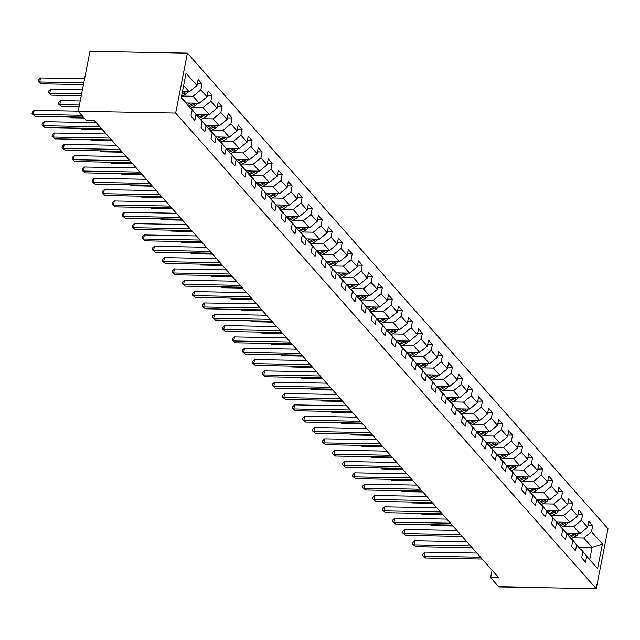 <?xml version="1.0" encoding="UTF-8"?>
<svg xmlns="http://www.w3.org/2000/svg" width="640" height="640" viewBox="0 0 640 640"><rect width="100%" height="100%" fill="white"/><g stroke="black" fill="none" stroke-linecap="round" stroke-linejoin="round"><path stroke-width="0.96" d="M175.664 113.064L78.2 111.272L89.96 51.344L187.416 53.136L608 528.728L596.24 588.656L175.664 113.064L187.416 53.136M181.352 97.24L192.16 110.152L191 116.064L194.848 120.416L196.008 114.504L202.176 121.48L201.016 127.392L204.872 131.744L206.032 125.832L212.192 132.808L211.032 138.72L214.888 143.072L216.048 137.16L222.208 144.128L221.048 150.04L224.904 154.4L226.064 148.488L232.224 155.456L231.064 161.368L234.92 165.728L236.08 159.816L242.24 166.784L241.08 172.696L244.936 177.056L246.096 171.144L252.264 178.112L251.104 184.024L254.952 188.384L256.112 182.472L262.28 189.44L261.12 195.352L264.968 199.712L266.128 193.8L272.296 200.768L271.136 206.68L274.984 211.032L276.144 205.12L282.312 212.096L281.152 218.008L285 222.36L286.16 216.448L292.328 223.424L291.168 229.336L295.024 233.688L296.184 227.776L302.344 234.744L301.184 240.664L305.04 245.016L306.2 239.104L312.36 246.072L311.2 251.984L315.056 256.344L316.216 250.432L322.376 257.4L321.216 263.312L325.072 267.672L326.232 261.76L332.392 268.728L331.232 274.64L335.088 279L336.248 273.088L342.416 280.056L341.256 285.968L345.104 290.328L346.264 284.416L352.432 291.384L351.272 297.296L355.12 301.656L356.28 295.736L362.448 302.712L361.288 308.624L365.136 312.976L366.296 307.064L372.464 314.04L371.304 319.952L375.152 324.304L376.312 318.392L382.48 325.368L381.32 331.28L385.176 335.632L386.336 329.72L392.496 336.688L391.336 342.6L395.192 346.96L396.352 341.048L402.512 348.016L401.352 353.928L405.208 358.288L406.368 352.376L412.528 359.344L411.368 365.256L415.224 369.616L416.384 363.704L422.544 370.672L421.384 376.584L425.24 380.944L426.4 375.032L432.568 382L431.408 387.912L435.256 392.272L436.416 386.36L442.584 393.328L441.424 399.24L445.272 403.592L446.432 397.68L452.6 404.656L451.44 410.568L455.288 414.92L456.448 409.008L462.616 415.984L461.456 421.896L465.312 426.248L466.472 420.336L472.632 427.312L471.472 433.224L475.328 437.576L476.488 431.664L482.648 438.632L481.488 444.544L485.344 448.904L486.504 442.992L492.664 449.96L491.504 455.872L495.36 460.232L496.52 454.32L502.68 461.288L501.52 467.2L505.376 471.56L506.536 465.648L512.696 472.616L511.536 478.528L515.392 482.888L516.552 476.976L522.72 483.944L521.56 489.856L525.408 494.216L526.568 488.304L532.736 495.272L531.576 501.184L535.424 505.536L536.584 499.624L542.752 506.6L541.592 512.512L545.44 516.864L546.6 510.952L552.768 517.928L551.608 523.84L555.464 528.192L556.624 522.28L562.784 529.248L561.624 535.168L565.48 539.52L566.64 533.608L572.8 540.576L571.64 546.488L575.496 550.848L576.656 544.936L582.816 551.904L581.656 557.816L585.512 562.176L586.672 556.264L597.584 568.608L602.416 543.984L592.08 547.44L583.736 538L572.824 537.8M192.16 110.152L181.24 97.808L186.072 73.184L196.992 85.528L198.152 79.616L202 83.976L197.312 83.888M602.416 543.984L591.504 531.64L592.664 525.728L588.808 521.376L587.648 527.288L581.488 520.312L582.648 514.4L578.792 510.048L577.632 515.96L571.464 508.984L572.624 503.072L568.776 498.72L567.616 504.632L561.448 497.664L562.608 491.752L558.76 487.392L557.6 493.304L551.432 486.336L552.592 480.424L548.744 476.064L547.584 481.976L541.416 475.008L542.576 469.096L538.728 464.736L537.568 470.648L531.4 463.68L532.56 457.768L528.704 453.408L527.544 459.32L521.384 452.352L522.544 446.44L518.688 442.08L517.528 447.992L511.368 441.024L512.528 435.112L508.672 430.76L507.512 436.672L501.352 429.696L502.512 423.784L498.656 419.432L497.496 425.344L491.336 418.368L492.496 412.456L488.64 408.104L487.48 414.016L481.312 407.048L482.472 401.128L478.624 396.776L477.464 402.688L471.296 395.72L472.456 389.808L468.608 385.448L467.448 391.36L461.28 384.392L462.44 378.48L458.592 374.12L457.432 380.032L451.264 373.064L452.424 367.152L448.568 362.792L447.408 368.704L441.248 361.736L442.408 355.824L438.552 351.464L437.392 357.376L431.232 350.408L432.392 344.496L428.536 340.136L427.376 346.056L421.216 339.08L422.376 333.168L418.52 328.816L417.36 334.728L411.2 327.752L412.36 321.84L408.504 317.488L407.344 323.4L401.184 316.424L402.336 310.512L398.488 306.16L397.328 312.072L391.16 305.104L392.32 299.192L388.472 294.832L387.312 300.744L381.144 293.776L382.304 287.864L378.456 283.504L377.296 289.416L371.128 282.448L372.288 276.536L368.44 272.176L367.28 278.088L361.112 271.12L362.272 265.208L358.416 260.848L357.256 266.76L351.096 259.792L352.256 253.88L348.4 249.52L347.24 255.432L341.08 248.464L342.24 242.552L338.384 238.2L337.224 244.112L331.064 237.136L332.224 231.224L328.368 226.872L327.208 232.784L321.048 225.808L322.208 219.896L318.352 215.544L317.192 221.456L311.024 214.48L312.184 208.568L308.336 204.216L307.176 210.128L301.008 203.16L302.168 197.248L298.32 192.888L297.16 198.8L290.992 191.832L292.152 185.92L288.304 181.56L287.144 187.472L280.976 180.504L282.136 174.592L278.288 170.232L277.128 176.144L270.96 169.176L272.12 163.264L268.264 158.904L267.104 164.816L260.944 157.848L262.104 151.936L258.248 147.576L257.088 153.488L250.928 146.52L252.088 140.608L248.232 136.256L247.072 142.168L240.912 135.192L242.072 129.28L238.216 124.928L237.056 130.84L230.896 123.864L232.056 117.952L228.2 113.6L227.04 119.512L220.872 112.544L222.032 106.624L218.184 102.272L217.024 108.184L210.856 101.216L212.016 95.304L208.168 90.944L207.008 96.856L200.84 89.888L202 83.976M492.08 570.248L490.624 577.648L498.752 577.792L94.472 120.648L86.352 120.496L78.2 111.272M202.176 121.48L190.376 107.904M182.168 96.048L193.072 96.248L199.24 103.216L186.424 102.984M190.784 107.912L196.008 114.504M200.84 89.888L193.072 96.248M207.008 96.856L199.24 103.216M212.192 132.808L200.392 119.224M192.184 107.376L203.088 107.576L209.256 114.544L196.448 114.304M200.8 119.232L206.032 125.832M210.856 101.216L203.088 107.576M217.024 108.184L209.256 114.544M222.208 144.128L210.408 130.552M202.2 118.696L213.104 118.896L219.272 125.872L206.464 125.632M210.816 130.56L216.048 137.16M220.872 112.544L213.104 118.896M227.04 119.512L219.272 125.872M232.224 155.456L220.424 141.88M212.216 130.024L223.128 130.224L229.288 137.2L216.48 136.96M220.832 141.888L226.064 148.488M230.896 123.864L223.128 130.224M237.056 130.84L229.288 137.2M242.24 166.784L230.448 153.208M222.232 141.352L233.144 141.552L239.304 148.528L226.496 148.288M230.856 153.216L236.08 159.816M240.912 135.192L233.144 141.552M247.072 142.168L239.304 148.528M252.264 178.112L240.464 164.536M232.248 152.68L243.16 152.88L249.32 159.848L236.512 159.616M240.872 164.544L246.096 171.144M250.928 146.52L243.16 152.88M257.088 153.488L249.32 159.848M262.28 189.44L250.48 175.864M242.264 164.008L253.176 164.208L259.336 171.176L246.528 170.944M250.888 175.872L256.112 182.472M260.944 157.848L253.176 164.208M267.104 164.816L259.336 171.176M272.296 200.768L260.496 187.192M252.28 175.336L263.192 175.536L269.352 182.504L256.544 182.272M260.904 187.2L266.128 193.8M270.96 169.176L263.192 175.536M277.128 176.144L269.352 182.504M282.312 212.096L270.512 198.52M262.296 186.664L273.208 186.864L279.376 193.832L266.56 193.6M270.92 198.528L276.144 205.12M280.976 180.504L273.208 186.864M287.144 187.472L279.376 193.832M292.328 223.424L280.528 209.848M272.32 197.992L283.224 198.192L289.392 205.16L276.576 204.928M280.936 209.848L286.16 216.448M290.992 191.832L283.224 198.192M297.16 198.8L289.392 205.16M302.344 234.744L290.544 221.168M282.336 209.312L293.24 209.52L299.408 216.488L286.6 216.248M290.952 221.176L296.184 227.776M301.008 203.16L293.24 209.52M307.176 210.128L299.408 216.488M312.36 246.072L300.56 232.496M292.352 220.64L303.256 220.84L309.424 227.816L296.616 227.576M300.968 232.504L306.2 239.104M311.024 214.48L303.256 220.84M317.192 221.456L309.424 227.816M322.376 257.4L310.584 243.824M302.368 231.968L313.28 232.168L319.44 239.144L306.632 238.904M310.992 243.832L316.216 250.432M321.048 225.808L313.28 232.168M327.208 232.784L319.44 239.144M332.392 268.728L320.6 255.152M312.384 243.296L323.296 243.496L329.456 250.472L316.648 250.232M321.008 255.16L326.232 261.76M331.064 237.136L323.296 243.496M337.224 244.112L329.456 250.472M342.416 280.056L330.616 266.48M322.4 254.624L333.312 254.824L339.472 261.792L326.664 261.56M331.024 266.488L336.248 273.088M341.08 248.464L333.312 254.824M347.24 255.432L339.472 261.792M352.432 291.384L340.632 277.808M332.416 265.952L343.328 266.152L349.488 273.12L336.68 272.888M341.04 277.816L346.264 284.416M351.096 259.792L343.328 266.152M357.256 266.76L349.488 273.12M362.448 302.712L350.648 289.136M342.432 277.28L353.344 277.48L359.512 284.448L346.696 284.216M351.056 289.144L356.28 295.736M361.112 271.12L353.344 277.48M367.28 278.088L359.512 284.448M372.464 314.04L360.664 300.464M352.448 288.608L363.36 288.808L369.528 295.776L356.712 295.544M361.072 300.472L366.296 307.064M371.128 282.448L363.36 288.808M377.296 289.416L369.528 295.776M382.48 325.368L370.68 311.784M362.472 299.936L373.376 300.136L379.544 307.104L366.736 306.864M371.088 311.792L376.312 318.392M381.144 293.776L373.376 300.136M387.312 300.744L379.544 307.104M392.496 336.688L380.696 323.112M372.488 311.256L383.392 311.464L389.56 318.432L376.752 318.192M381.104 323.12L386.336 329.72M391.16 305.104L383.392 311.464M397.328 312.072L389.56 318.432M402.512 348.016L390.712 334.44M382.504 322.584L393.408 322.784L399.576 329.76L386.768 329.52M391.12 334.448L396.352 341.048M401.184 316.424L393.408 322.784M407.344 323.4L399.576 329.76M412.528 359.344L400.736 345.768M392.52 333.912L403.432 334.112L409.592 341.088L396.784 340.848M401.144 345.776L406.368 352.376M411.2 327.752L403.432 334.112M417.36 334.728L409.592 341.088M422.544 370.672L410.752 357.096M402.536 345.24L413.448 345.44L419.608 352.408L406.8 352.176M411.16 357.104L416.384 363.704M421.216 339.08L413.448 345.44M427.376 346.056L419.608 352.408M432.568 382L420.768 368.424M412.552 356.568L423.464 356.768L429.624 363.736L416.816 363.504M421.176 368.432L426.4 375.032M431.232 350.408L423.464 356.768M437.392 357.376L429.624 363.736M442.584 393.328L430.784 379.752M422.568 367.896L433.48 368.096L439.64 375.064L426.832 374.832M431.192 379.76L436.416 386.36M441.248 361.736L433.48 368.096M447.408 368.704L439.64 375.064M452.6 404.656L440.8 391.08M432.584 379.224L443.496 379.424L449.664 386.392L436.848 386.16M441.208 391.088L446.432 397.68M451.264 373.064L443.496 379.424M457.432 380.032L449.664 386.392M462.616 415.984L450.816 402.408M442.6 390.552L453.512 390.752L459.68 397.72L446.864 397.488M451.224 402.416L456.448 409.008M461.28 384.392L453.512 390.752M467.448 391.36L459.68 397.72M472.632 427.312L460.832 413.728M452.624 401.88L463.528 402.08L469.696 409.048L456.888 408.808M461.24 413.736L466.472 420.336M471.296 395.72L463.528 402.08M477.464 402.688L469.696 409.048M482.648 438.632L470.848 425.056M462.64 413.2L473.544 413.4L479.712 420.376L466.904 420.136M471.256 425.064L476.488 431.664M481.312 407.048L473.544 413.4M487.48 414.016L479.712 420.376M492.664 449.96L480.864 436.384M472.656 424.528L483.56 424.728L489.728 431.704L476.92 431.464M481.272 436.392L486.504 442.992M491.336 418.368L483.56 424.728M497.496 425.344L489.728 431.704M502.68 461.288L490.888 447.712M482.672 435.856L493.584 436.056L499.744 443.032L486.936 442.792M491.296 447.72L496.52 454.32M501.352 429.696L493.584 436.056M507.512 436.672L499.744 443.032M512.696 472.616L500.904 459.04M492.688 447.184L503.6 447.384L509.76 454.352L496.952 454.12M501.312 459.048L506.536 465.648M511.368 441.024L503.6 447.384M517.528 447.992L509.76 454.352M522.72 483.944L510.92 470.368M502.704 458.512L513.616 458.712L519.776 465.68L506.968 465.448M511.328 470.376L516.552 476.976M521.384 452.352L513.616 458.712M527.544 459.32L519.776 465.68M532.736 495.272L520.936 481.696M512.72 469.84L523.632 470.04L529.792 477.008L516.984 476.776M521.344 481.704L526.568 488.304M531.4 463.68L523.632 470.04M537.568 470.648L529.792 477.008M542.752 506.6L530.952 493.024M522.736 481.168L533.648 481.368L539.816 488.336L527 488.104M531.36 493.032L536.584 499.624M541.416 475.008L533.648 481.368M547.584 481.976L539.816 488.336M552.768 517.928L540.968 504.352M532.76 492.496L543.664 492.696L549.832 499.664L537.016 499.432M541.376 504.352L546.6 510.952M551.432 486.336L543.664 492.696M557.6 493.304L549.832 499.664M562.784 529.248L550.984 515.672M542.776 503.816L553.68 504.024L559.848 510.992L547.04 510.752M551.392 515.68L556.624 522.28M561.448 497.664L553.68 504.024M567.616 504.632L559.848 510.992M572.8 540.576L561 527M552.792 515.144L563.696 515.344L569.864 522.32L557.056 522.08M561.408 527.008L566.64 533.608M571.464 508.984L563.696 515.344M577.632 515.96L569.864 522.32M582.816 551.904L571.016 538.328M562.808 526.472L573.712 526.672L579.88 533.648L567.072 533.408M571.424 538.336L576.656 544.936M581.488 520.312L573.712 526.672M587.648 527.288L579.88 533.648M597.584 568.608L581.04 549.656M579.096 547.2L592.08 547.44L589.792 559.104M581.448 549.664L586.672 556.264M591.504 531.64L583.736 538M490.624 577.648L498.784 586.864L596.24 588.656M182.432 91.768L189.224 91.888L183.64 85.584M196.992 85.528L189.224 91.888M592.664 525.728L587.968 525.64M582.648 514.4L577.952 514.32M572.624 503.072L567.936 502.992M562.608 491.752L557.92 491.664M552.592 480.424L547.904 480.336M542.576 469.096L537.888 469.008M532.56 457.768L527.872 457.68M522.544 446.44L517.856 446.352M512.528 435.112L507.832 435.024M502.512 423.784L497.816 423.696M492.496 412.456L487.8 412.376M482.472 401.128L477.784 401.048M472.456 389.808L467.768 389.72M462.44 378.48L457.752 378.392M452.424 367.152L447.736 367.064M442.408 355.824L437.72 355.736M432.392 344.496L427.704 344.408M422.376 333.168L417.68 333.08M412.36 321.84L407.664 321.76M402.336 310.512L397.648 310.432M392.32 299.192L387.632 299.104M382.304 287.864L377.616 287.776M372.288 276.536L367.6 276.448M362.272 265.208L357.584 265.12M352.256 253.88L347.568 253.792M342.24 242.552L337.552 242.464M332.224 231.224L327.528 231.136M322.208 219.896L317.512 219.816M312.184 208.568L307.496 208.488M302.168 197.248L297.48 197.16M292.152 185.92L287.464 185.832M282.136 174.592L277.448 174.504M272.12 163.264L267.432 163.176M262.104 151.936L257.416 151.848M252.088 140.608L247.392 140.52M242.072 129.28L237.376 129.192M232.056 117.952L227.36 117.872M222.032 106.624L217.344 106.544M212.016 95.304L207.328 95.216M476.888 553.08L424.848 552.12L424.048 556.168L480.544 557.208M425.656 557.984L422.656 555.464L425.656 557.984L482.152 559.024M422.656 555.464L422.976 553.84L424.848 552.12M570.84 533.48L568.312 534.904M578.296 533.616A4.704 3.944 138.5 0 1 576.048 535.984L571.576 538.504M574.368 533.544A4.704 3.944 138.5 0 1 574.056 533.736L569.44 536.336M570.152 537.24L574.824 534.608A4.704 3.944 -41.5 0 0 576.144 533.576M431.192 524.656L432.016 525.592L452.92 525.976M432.016 525.592L430.784 524.648M466.872 541.752L414.832 540.792L414.032 544.84L470.528 545.88M415.64 546.656L412.64 544.136L415.64 546.656L472.136 547.696M412.64 544.136L412.96 542.512L414.832 540.792M456.856 530.424L404.808 529.464L404.016 533.52L460.512 534.552M405.624 535.328L402.624 532.808L405.624 535.328L462.112 536.368M402.624 532.808L402.944 531.184L404.808 529.464M560.824 522.152L558.288 523.576M568.28 522.288A4.704 3.944 138.5 0 1 566.032 524.656L561.56 527.176M564.352 522.216A4.704 3.944 138.5 0 1 564.04 522.408L559.424 525.008M560.136 525.912L564.808 523.28A4.704 3.944 -41.5 0 0 566.128 522.248M421.168 513.328L421.992 514.264L442.904 514.648M421.992 514.264L420.768 513.328M550.808 510.824L548.272 512.248M558.264 510.96A4.704 3.944 138.5 0 1 556.016 513.328L551.544 515.848M554.336 510.888A4.704 3.944 138.5 0 1 554.024 511.08L549.408 513.68M550.12 514.584L554.792 511.952A4.704 3.944 -41.5 0 0 556.112 510.92M411.152 502.008L411.976 502.936L432.888 503.32M411.976 502.936L410.752 502M446.84 519.096L394.792 518.136L394 522.192L450.496 523.224M395.608 524.008L392.608 521.48L395.608 524.008L452.096 525.04M392.608 521.48L392.928 519.864L394.792 518.136M436.824 507.768L384.776 506.816L383.984 510.864L440.48 511.904M385.592 512.68L382.592 510.152L385.592 512.68L442.08 513.712M382.592 510.152L382.912 508.536L384.776 506.816M426.808 496.44L374.76 495.488L373.968 499.536L430.456 500.576M375.568 501.352L372.576 498.824L375.568 501.352L432.064 502.392M372.576 498.824L372.896 497.208L374.76 495.488M540.792 499.496L538.256 500.928M548.24 499.632A4.704 3.944 138.5 0 1 546 502L541.528 504.52M544.32 499.56A4.704 3.944 138.5 0 1 544.008 499.752L539.392 502.352M540.104 503.256L544.776 500.624A4.704 3.944 -41.5 0 0 546.088 499.592M401.136 490.68L401.96 491.608L422.872 491.992M401.96 491.608L400.728 490.672M530.776 488.168L528.24 489.6M538.224 488.304A4.704 3.944 138.5 0 1 535.976 490.68L531.512 493.192M534.304 488.232A4.704 3.944 138.5 0 1 533.992 488.424L529.376 491.024M530.088 491.928L534.76 489.296A4.704 3.944 -41.5 0 0 536.072 488.264M391.12 479.352L391.944 480.28L412.856 480.664M391.944 480.28L390.712 479.344M520.76 476.84L518.224 478.272M528.208 476.984A4.704 3.944 138.5 0 1 525.96 479.352L521.488 481.872M524.288 476.912A4.704 3.944 138.5 0 1 523.976 477.096L519.352 479.696M520.072 480.6L524.744 477.968A4.704 3.944 -41.5 0 0 526.056 476.944M381.104 468.024L381.928 468.952L402.84 469.336M381.928 468.952L380.696 468.016M416.792 485.112L364.744 484.16L363.952 488.208L420.44 489.248M365.552 490.024L362.56 487.496L365.552 490.024L422.048 491.064M362.56 487.496L362.872 485.88L364.744 484.16M510.736 465.52L508.208 466.944M518.192 465.656A4.704 3.944 138.5 0 1 515.944 468.024L511.472 470.544M514.264 465.584A4.704 3.944 138.5 0 1 513.952 465.768L509.336 468.376M510.056 469.272L514.728 466.64A4.704 3.944 -41.5 0 0 516.04 465.616M371.088 456.696L371.912 457.624L392.824 458.016M371.912 457.624L370.68 456.688M406.776 473.792L354.728 472.832L353.936 476.88L410.424 477.92M355.536 478.696L352.544 476.168L355.536 478.696L412.032 479.736M352.544 476.168L352.856 474.552L354.728 472.832M500.72 454.192L498.192 455.616M508.176 454.328A4.704 3.944 138.5 0 1 505.928 456.696L501.456 459.216M504.248 454.256A4.704 3.944 138.5 0 1 503.936 454.44L499.32 457.048M500.04 457.952L504.712 455.312A4.704 3.944 -41.5 0 0 506.024 454.288M361.072 445.368L361.896 446.304L382.808 446.688M361.896 446.304L360.664 445.36M396.752 462.464L344.712 461.504L343.912 465.552L400.408 466.592M345.52 467.368L342.528 464.848L345.52 467.368L402.016 468.408M342.528 464.848L342.84 463.224L344.712 461.504M490.704 442.864L488.176 444.288M498.16 443A4.704 3.944 138.5 0 1 495.912 445.368L491.44 447.888M494.232 442.928A4.704 3.944 138.5 0 1 493.92 443.12L489.304 445.72M490.016 446.624L494.696 443.992A4.704 3.944 -41.5 0 0 496.008 442.96M351.056 434.04L351.88 434.976L372.784 435.36M351.88 434.976L350.648 434.032M386.736 451.136L334.696 450.176L333.896 454.224L390.392 455.264M335.504 456.04L332.504 453.52L335.504 456.04L392 457.08M332.504 453.52L332.824 451.896L334.696 450.176M480.688 431.536L478.16 432.96M488.144 431.672A4.704 3.944 138.5 0 1 485.896 434.04L481.424 436.56M484.216 431.6A4.704 3.944 138.5 0 1 483.904 431.792L479.288 434.392M480 435.296L484.672 432.664A4.704 3.944 -41.5 0 0 485.992 431.632M341.04 422.712L341.864 423.648L362.768 424.032M341.864 423.648L340.632 422.704M376.72 439.808L324.68 438.848L323.88 442.896L380.376 443.936M325.488 444.712L322.488 442.192L325.488 444.712L381.984 445.752M322.488 442.192L322.808 440.568L324.68 438.848M470.672 420.208L468.136 421.632M478.128 420.344A4.704 3.944 138.5 0 1 475.88 422.712L471.408 425.232M474.2 420.272A4.704 3.944 138.5 0 1 473.888 420.464L469.272 423.064M469.984 423.968L474.656 421.336A4.704 3.944 -41.5 0 0 475.976 420.304M331.016 411.384L331.84 412.32L352.752 412.704M331.84 412.32L330.616 411.384M366.704 428.48L314.656 427.52L313.864 431.576L370.36 432.608M315.472 433.384L312.472 430.864L315.472 433.384L371.96 434.424M312.472 430.864L312.792 429.24L314.656 427.52M460.656 408.88L458.12 410.312M468.104 409.016A4.704 3.944 138.5 0 1 465.864 411.384L461.392 413.904M464.184 408.944A4.704 3.944 138.5 0 1 463.872 409.136L459.256 411.736M459.968 412.64L464.64 410.008A4.704 3.944 -41.5 0 0 465.96 408.976M321 400.064L321.824 400.992L342.736 401.376M321.824 400.992L320.6 400.056M356.688 417.152L304.64 416.192L303.848 420.248L360.344 421.288M305.456 422.064L302.456 419.536L305.456 422.064L361.944 423.096M302.456 419.536L302.776 417.92L304.64 416.192M450.64 397.552L448.104 398.984M458.088 397.688A4.704 3.944 138.5 0 1 455.848 400.056L451.376 402.576M454.168 397.616A4.704 3.944 138.5 0 1 453.856 397.808L449.24 400.408M449.952 401.312L454.624 398.68A4.704 3.944 -41.5 0 0 455.936 397.648M310.984 388.736L311.808 389.664L332.72 390.048M311.808 389.664L310.576 388.728M346.672 405.824L294.624 404.872L293.832 408.92L350.328 409.96M295.44 410.736L292.44 408.208L295.44 410.736L351.928 411.776M292.44 408.208L292.76 406.592L294.624 404.872M440.624 386.224L438.088 387.656M448.072 386.36A4.704 3.944 138.5 0 1 445.824 388.736L441.352 391.256M444.152 386.288A4.704 3.944 138.5 0 1 443.84 386.48L439.224 389.08M439.936 389.984L444.608 387.352A4.704 3.944 -41.5 0 0 445.92 386.328M300.968 377.408L301.792 378.336L322.704 378.72M301.792 378.336L300.56 377.4M336.656 394.496L284.608 393.544L283.816 397.592L340.304 398.632M285.416 399.408L282.424 396.88L285.416 399.408L341.912 400.448M282.424 396.88L282.744 395.264L284.608 393.544M430.608 374.896L428.072 376.328M438.056 375.04A4.704 3.944 138.5 0 1 435.808 377.408L431.336 379.928M434.136 374.968A4.704 3.944 138.5 0 1 433.824 375.152L429.2 377.76M429.92 378.656L434.592 376.024A4.704 3.944 -41.5 0 0 435.904 375M290.952 366.08L291.776 367.008L312.688 367.392M291.776 367.008L290.544 366.072M326.64 383.168L274.592 382.216L273.8 386.264L330.288 387.304M275.4 388.08L272.408 385.552L275.4 388.08L331.896 389.12M272.408 385.552L272.72 383.936L274.592 382.216M420.584 363.576L418.056 365M428.04 363.712A4.704 3.944 138.5 0 1 425.792 366.08L421.32 368.6M424.112 363.64A4.704 3.944 138.5 0 1 423.8 363.824L419.184 366.432M419.904 367.328L424.576 364.696A4.704 3.944 -41.5 0 0 425.888 363.672M280.936 354.752L281.76 355.68L302.672 356.072M281.76 355.68L280.528 354.744M316.624 371.848L264.576 370.888L263.784 374.936L320.272 375.976M265.384 376.752L262.392 374.232L265.384 376.752L321.88 377.792M262.392 374.232L262.704 372.608L264.576 370.888M410.568 352.248L408.04 353.672M418.024 352.384A4.704 3.944 138.5 0 1 415.776 354.752L411.304 357.272M414.096 352.312A4.704 3.944 138.5 0 1 413.784 352.504L409.168 355.104M409.888 356.008L414.56 353.368A4.704 3.944 -41.5 0 0 415.872 352.344M270.92 343.424L271.744 344.36L292.656 344.744M271.744 344.36L270.512 343.416M306.6 360.52L254.56 359.56L253.76 363.608L310.256 364.648M255.368 365.424L252.376 362.904L255.368 365.424L311.864 366.464M252.376 362.904L252.688 361.28L254.56 359.56M400.552 340.92L398.024 342.344M408.008 341.056A4.704 3.944 138.5 0 1 405.76 343.424L401.288 345.944M404.08 340.984A4.704 3.944 138.5 0 1 403.768 341.176L399.152 343.776M399.864 344.68L404.544 342.048A4.704 3.944 -41.5 0 0 405.856 341.016M260.904 332.096L261.728 333.032L282.632 333.416M261.728 333.032L260.496 332.088M296.584 349.192L244.544 348.232L243.744 352.28L300.24 353.32M245.352 354.096L242.352 351.576L245.352 354.096L301.848 355.136M242.352 351.576L242.672 349.952L244.544 348.232M390.536 329.592L388 331.016M397.992 329.728A4.704 3.944 138.5 0 1 395.744 332.096L391.272 334.616M394.064 329.656A4.704 3.944 138.5 0 1 393.752 329.848L389.136 332.448M389.848 333.352L394.52 330.72A4.704 3.944 -41.5 0 0 395.84 329.688M250.888 320.768L251.704 321.704L272.616 322.088M251.704 321.704L250.48 320.76M286.568 337.864L234.528 336.904L233.728 340.952L290.224 341.992M235.336 342.768L232.336 340.248L235.336 342.768L291.832 343.808M232.336 340.248L232.656 338.624L234.528 336.904M380.52 318.264L377.984 319.688M387.976 318.4A4.704 3.944 138.5 0 1 385.728 320.768L381.256 323.288M384.048 318.328A4.704 3.944 138.5 0 1 383.736 318.52L379.12 321.12M379.832 322.024L384.504 319.392A4.704 3.944 -41.5 0 0 385.824 318.36M240.864 309.448L241.688 310.376L262.6 310.76M241.688 310.376L240.464 309.44M276.552 326.536L224.504 325.576L223.712 329.632L280.208 330.664M225.32 331.448L222.32 328.92L225.32 331.448L281.808 332.48M222.32 328.92L222.64 327.296L224.504 325.576M370.504 306.936L367.968 308.368M377.952 307.072A4.704 3.944 138.5 0 1 375.712 309.44L371.24 311.96M374.032 307A4.704 3.944 138.5 0 1 373.72 307.192L369.104 309.792M369.816 310.696L374.488 308.064A4.704 3.944 -41.5 0 0 375.8 307.032M230.848 298.12L231.672 299.048L252.584 299.432M231.672 299.048L230.448 298.112M266.536 315.208L214.488 314.256L213.696 318.304L270.192 319.344M215.304 320.12L212.304 317.592L215.304 320.12L271.792 321.152M212.304 317.592L212.624 315.976L214.488 314.256M360.488 295.608L357.952 297.04M367.936 295.744A4.704 3.944 138.5 0 1 365.696 298.112L361.224 300.632M364.016 295.672A4.704 3.944 138.5 0 1 363.704 295.864L359.088 298.464M359.8 299.368L364.472 296.736A4.704 3.944 -41.5 0 0 365.784 295.704M220.832 286.792L221.656 287.72L242.568 288.104M221.656 287.72L220.424 286.784M256.52 303.88L204.472 302.928L203.68 306.976L260.176 308.016M205.288 308.792L202.288 306.264L205.288 308.792L261.776 309.832M202.288 306.264L202.608 304.648L204.472 302.928M350.472 284.28L347.936 285.712M357.92 284.424A4.704 3.944 138.5 0 1 355.672 286.792L351.2 289.312M354 284.352A4.704 3.944 138.5 0 1 353.688 284.536L349.072 287.136M349.784 288.04L354.456 285.408A4.704 3.944 -41.5 0 0 355.768 284.384M210.816 275.464L211.64 276.392L232.552 276.776M211.64 276.392L210.408 275.456M246.504 292.552L194.456 291.6L193.664 295.648L250.152 296.688M195.264 297.464L192.272 294.936L195.264 297.464L251.76 298.504M192.272 294.936L192.592 293.32L194.456 291.6M340.448 272.96L337.92 274.384M347.904 273.096A4.704 3.944 138.5 0 1 345.656 275.464L341.184 277.984M343.984 273.024A4.704 3.944 138.5 0 1 343.672 273.208L339.048 275.816M339.768 276.712L344.44 274.08A4.704 3.944 -41.5 0 0 345.752 273.056M200.8 264.136L201.624 265.064L222.536 265.448M201.624 265.064L200.392 264.128M236.488 281.224L184.44 280.272L183.648 284.32L240.136 285.36M185.248 286.136L182.256 283.608L185.248 286.136L241.744 287.176M182.256 283.608L182.568 281.992L184.44 280.272M330.432 261.632L327.904 263.056M337.888 261.768A4.704 3.944 138.5 0 1 335.64 264.136L331.168 266.656M333.96 261.696A4.704 3.944 138.5 0 1 333.648 261.88L329.032 264.488M329.752 265.384L334.424 262.752A4.704 3.944 -41.5 0 0 335.736 261.728M190.784 252.808L191.608 253.744L212.52 254.128M191.608 253.744L190.376 252.8M226.472 269.904L174.424 268.944L173.632 272.992L230.12 274.032M175.232 274.808L172.24 272.288L175.232 274.808L231.728 275.848M172.24 272.288L172.552 270.664L174.424 268.944M320.416 250.304L317.888 251.728M327.872 250.44A4.704 3.944 138.5 0 1 325.624 252.808L321.152 255.328M323.944 250.368A4.704 3.944 138.5 0 1 323.632 250.56L319.016 253.16M319.736 254.064L324.408 251.424A4.704 3.944 -41.5 0 0 325.72 250.4M180.768 241.48L181.592 242.416L202.496 242.8M181.592 242.416L180.36 241.472M216.448 258.576L164.408 257.616L163.608 261.664L220.104 262.704M165.216 263.48L162.216 260.96L165.216 263.48L221.712 264.52M162.216 260.96L162.536 259.336L164.408 257.616M310.4 238.976L307.872 240.4M317.856 239.112A4.704 3.944 138.5 0 1 315.608 241.48L311.136 244M313.928 239.04A4.704 3.944 138.5 0 1 313.616 239.232L309 241.832M309.712 242.736L314.384 240.104A4.704 3.944 -41.5 0 0 315.704 239.072M170.752 230.152L171.576 231.088L192.48 231.472M171.576 231.088L170.344 230.144M206.432 247.248L154.392 246.288L153.592 250.336L210.088 251.376M155.2 252.152L152.2 249.632L155.2 252.152L211.696 253.192M152.2 249.632L152.52 248.008L154.392 246.288M300.384 227.648L297.848 229.072M307.84 227.784A4.704 3.944 138.5 0 1 305.592 230.152L301.12 232.672M303.912 227.712A4.704 3.944 138.5 0 1 303.6 227.904L298.984 230.504M299.696 231.408L304.368 228.776A4.704 3.944 -41.5 0 0 305.688 227.744M160.728 218.824L161.552 219.76L182.464 220.144M161.552 219.76L160.328 218.824M196.416 235.92L144.376 234.96L143.576 239.016L200.072 240.048M145.184 240.824L142.184 238.304L145.184 240.824L201.68 241.864M142.184 238.304L142.504 236.68L144.376 234.96M290.368 216.32L287.832 217.744M297.824 216.456A4.704 3.944 138.5 0 1 295.576 218.824L291.104 221.344M293.896 216.384A4.704 3.944 138.5 0 1 293.584 216.576L288.968 219.176M289.68 220.08L294.352 217.448A4.704 3.944 -41.5 0 0 295.672 216.416M150.712 207.504L151.536 208.432L172.448 208.816M151.536 208.432L150.312 207.496M186.4 224.592L134.352 223.632L133.56 227.688L190.056 228.72M135.168 229.504L132.168 226.976L135.168 229.504L191.656 230.536M132.168 226.976L132.488 225.36L134.352 223.632M280.352 204.992L277.816 206.424M287.8 205.128A4.704 3.944 138.5 0 1 285.56 207.496L281.088 210.016M283.88 205.056A4.704 3.944 138.5 0 1 283.568 205.248L278.952 207.848M279.664 208.752L284.336 206.12A4.704 3.944 -41.5 0 0 285.648 205.088M140.696 196.176L141.52 197.104L162.432 197.488M141.52 197.104L140.296 196.168M176.384 213.264L124.336 212.312L123.544 216.36L180.04 217.4M125.152 218.176L122.152 215.648L125.152 218.176L181.64 219.208M122.152 215.648L122.472 214.032L124.336 212.312M270.336 193.664L267.8 195.096M277.784 193.8A4.704 3.944 138.5 0 1 275.544 196.176L271.072 198.688M273.864 193.728A4.704 3.944 138.5 0 1 273.552 193.92L268.936 196.52M269.648 197.424L274.32 194.792A4.704 3.944 -41.5 0 0 275.632 193.768M130.68 184.848L131.504 185.776L152.416 186.16M131.504 185.776L130.272 184.84M166.368 201.936L114.32 200.984L113.528 205.032L170.024 206.072M115.136 206.848L112.136 204.32L115.136 206.848L171.624 207.888M112.136 204.32L112.456 202.704L114.32 200.984M260.32 182.336L257.784 183.768M267.768 182.48A4.704 3.944 138.5 0 1 265.52 184.848L261.048 187.368M263.848 182.408A4.704 3.944 138.5 0 1 263.536 182.592L258.912 185.192M259.632 186.096L264.304 183.464A4.704 3.944 -41.5 0 0 265.616 182.44M120.664 173.52L121.488 174.448L142.4 174.832M121.488 174.448L120.256 173.512M156.352 190.608L104.304 189.656L103.512 193.704L160 194.744M105.112 195.52L102.12 192.992L105.112 195.52L161.608 196.56M102.12 192.992L102.44 191.376L104.304 189.656M250.296 171.016L247.768 172.44M257.752 171.152A4.704 3.944 138.5 0 1 255.504 173.52L251.032 176.04M253.832 171.08A4.704 3.944 138.5 0 1 253.512 171.264L248.896 173.872M249.616 174.768L254.288 172.136A4.704 3.944 -41.5 0 0 255.6 171.112M110.648 162.192L111.472 163.12L132.384 163.512M111.472 163.12L110.24 162.184M146.336 179.288L94.288 178.328L93.496 182.376L149.984 183.416M95.096 184.192L92.104 181.664L95.096 184.192L151.592 185.232M92.104 181.664L92.416 180.048L94.288 178.328M240.28 159.688L237.752 161.112M247.736 159.824A4.704 3.944 138.5 0 1 245.488 162.192L241.016 164.712M243.808 159.752A4.704 3.944 138.5 0 1 243.496 159.936L238.88 162.544M239.6 163.448L244.272 160.808A4.704 3.944 -41.5 0 0 245.584 159.784M100.632 150.864L101.456 151.8L122.368 152.184M101.456 151.8L100.224 150.856M136.32 167.96L84.272 167L83.48 171.048L139.968 172.088M85.08 172.864L82.088 170.344L85.08 172.864L141.576 173.904M82.088 170.344L82.4 168.72L84.272 167M230.264 148.36L227.736 149.784M237.72 148.496A4.704 3.944 138.5 0 1 235.472 150.864L231 153.384M233.792 148.424A4.704 3.944 138.5 0 1 233.48 148.616L228.864 151.216M229.584 152.12L234.256 149.488A4.704 3.944 -41.5 0 0 235.568 148.456M90.616 139.536L91.44 140.472L112.344 140.856M91.44 140.472L90.208 139.528M126.296 156.632L74.256 155.672L73.456 159.72L129.952 160.76M75.064 161.536L72.064 159.016L75.064 161.536L131.56 162.576M72.064 159.016L72.384 157.392L74.256 155.672M220.248 137.032L217.72 138.456M227.704 137.168A4.704 3.944 138.5 0 1 225.456 139.536L220.984 142.056M223.776 137.096A4.704 3.944 138.5 0 1 223.464 137.288L218.848 139.888M219.56 140.792L224.232 138.16A4.704 3.944 -41.5 0 0 225.552 137.128M80.6 128.208L81.424 129.144L102.328 129.528M81.424 129.144L80.192 128.2M116.28 145.304L64.24 144.344L63.44 148.392L119.936 149.432M65.048 150.208L62.048 147.688L65.048 150.208L121.544 151.248M62.048 147.688L62.368 146.064L64.24 144.344M210.232 125.704L207.696 127.128M217.688 125.84A4.704 3.944 138.5 0 1 215.44 128.208L210.968 130.728M213.76 125.768A4.704 3.944 138.5 0 1 213.448 125.96L208.832 128.56M209.544 129.464L214.216 126.832A4.704 3.944 -41.5 0 0 215.536 125.8M70.576 116.88L71.4 117.816L84.192 118.048M71.4 117.816L70.176 116.88M106.264 133.976L54.224 133.016L53.424 137.072L109.92 138.104M55.032 138.88L52.032 136.36L55.032 138.88L111.528 139.92M52.032 136.36L52.352 134.736L54.224 133.016M200.216 114.376L197.68 115.808M207.672 114.512A4.704 3.944 138.5 0 1 205.424 116.88L200.952 119.4M80.216 100.984L60.576 100.624L59.784 104.672L61.384 106.488L79.072 106.816M203.744 114.44A4.704 3.944 138.5 0 1 203.432 114.632L198.816 117.232M199.528 118.136L204.2 115.504A4.704 3.944 -41.5 0 0 205.52 114.472M79.424 105.032L59.784 104.672L58.392 103.96L58.704 102.344L60.576 100.624M61.384 106.488L58.392 103.96M96.248 122.648L44.2 121.688L43.408 125.744L99.904 126.784M45.016 127.56L42.016 125.032L45.016 127.56L101.504 128.592M42.016 125.032L42.336 123.416L44.2 121.688M190.2 103.048L187.664 104.48M197.648 103.184A4.704 3.944 138.5 0 1 195.408 105.552L190.936 108.072M82.4 89.88L50.56 89.296L49.768 93.344L51.368 95.16L81.256 95.712M193.728 103.112A4.704 3.944 138.5 0 1 193.416 103.304L188.8 105.904M189.512 106.808L194.184 104.176A4.704 3.944 -41.5 0 0 195.496 103.144M81.6 93.928L49.768 93.344L48.376 92.64L48.688 91.016L50.56 89.296M51.368 95.16L48.376 92.64M78.216 111.176L34.184 110.368L33.392 114.416L81.76 115.304M35 116.232L32 113.704L35 116.232L83.368 117.12M32 113.704L32.32 112.088L34.184 110.368M187.632 91.856A4.704 3.944 138.5 0 1 185.392 94.232L181.52 96.408M84.576 78.776L40.544 77.968L39.744 82.016L41.352 83.832L83.432 84.608M183.712 91.784A4.704 3.944 138.5 0 1 183.4 91.976L182.264 92.616M181.976 94.088L184.168 92.848A4.704 3.944 -41.5 0 0 185.48 91.824M83.784 82.832L39.744 82.016L38.352 81.312L38.672 79.688L40.544 77.968M41.352 83.832L38.352 81.312M576.048 535.984L574.824 534.608M566.032 524.656L564.808 523.28M556.016 513.328L554.792 511.952M546 502L544.776 500.624M535.976 490.68L534.76 489.296M525.96 479.352L524.744 477.968M515.944 468.024L514.728 466.64M505.928 456.696L504.712 455.312M495.912 445.368L494.696 443.992M485.896 434.04L484.672 432.664M475.88 422.712L474.656 421.336M465.864 411.384L464.64 410.008M455.848 400.056L454.624 398.68M445.824 388.736L444.608 387.352M435.808 377.408L434.592 376.024M425.792 366.08L424.576 364.696M415.776 354.752L414.56 353.368M405.76 343.424L404.544 342.048M395.744 332.096L394.52 330.72M385.728 320.768L384.504 319.392M375.712 309.44L374.488 308.064M365.696 298.112L364.472 296.736M355.672 286.792L354.456 285.408M345.656 275.464L344.44 274.08M335.64 264.136L334.424 262.752M325.624 252.808L324.408 251.424M315.608 241.48L314.384 240.104M305.592 230.152L304.368 228.776M295.576 218.824L294.352 217.448M285.56 207.496L284.336 206.12M275.544 196.176L274.32 194.792M265.52 184.848L264.304 183.464M255.504 173.52L254.288 172.136M245.488 162.192L244.272 160.808M235.472 150.864L234.256 149.488M225.456 139.536L224.232 138.16M215.44 128.208L214.216 126.832M205.424 116.88L204.2 115.504M195.408 105.552L194.184 104.176M185.392 94.232L184.168 92.848"/></g></svg>
